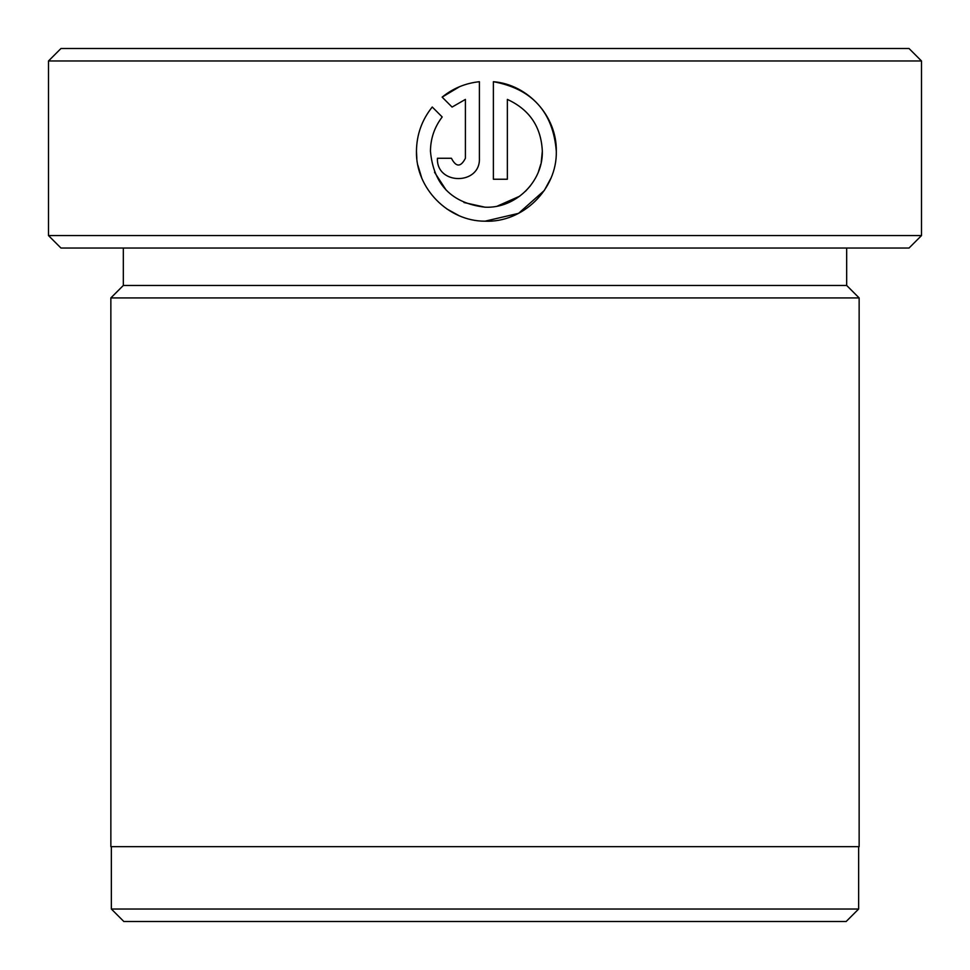<?xml version="1.0" encoding="UTF-8"?>
<svg xmlns="http://www.w3.org/2000/svg" width="970" height="970" viewBox="0 0 970 970"><rect width="100%" height="100%" fill="white"/><g stroke="black" fill="none" stroke-linecap="round" stroke-linejoin="round"><path stroke-width="1.45" d="M556.307 151.272C553.118 112.047 532.142 88.852 493.378 81.698C528.153 84.475 557.01 116.327 556.307 151.272C557.241 189.186 522.951 222.882 485 221.184C448.091 221.354 415.572 188.144 416.457 151.272L416.833 158.546M417.84 165.118L421.671 177.752M446.843 208.938L458.652 215.461M416.457 151.272C416.627 134.697 421.877 119.953 432.244 107.015L442.199 116.97C434.475 127.094 430.559 138.528 430.45 151.272C433.578 184.615 451.753 203.263 485 207.192L464.012 202.536M446.261 190.241L434.536 172.284M485 207.192C515.409 208.72 543.103 181.717 542.327 151.272L541.224 162.305M540.848 164.027L538.399 171.86M530.36 185.852L525.449 191.308M519.75 196.17L497.222 206.149M485 221.184L518.538 213.364L544.218 190.569M544.352 190.375L550.863 178.322M921.5 235.577L909.023 248.041L60.977 248.041L48.5 235.577L921.5 235.577L921.5 60.977L48.5 60.977L48.5 235.577M846.167 921.5L123.833 921.5L111.356 909.023L858.644 909.023L846.167 921.5M48.5 60.977L60.977 48.5L909.023 48.5L921.5 60.977M123.323 248.041L123.323 285.459L846.677 285.459L859.141 297.923L110.859 297.923L110.859 846.677L859.141 846.677L859.141 297.923M542.327 151.272C541.212 126.9 529.559 109.622 507.358 99.413L507.358 179.244L493.378 179.244L493.378 81.698M465.406 158.268L465.406 99.413L452.081 107.076L442.138 97.133C452.966 88.355 465.382 83.214 479.398 81.698L479.398 158.268C480.635 185.343 436.185 185.331 437.434 158.268L451.426 158.268C456.082 167.289 460.738 167.289 465.406 158.268C460.75 167.289 456.082 167.289 451.426 158.268M452.081 107.076L465.406 99.413M459.537 86.706L442.138 97.133M858.644 846.677L858.644 909.023M846.677 285.459L846.677 248.041M123.323 285.459L110.859 297.923M111.356 846.677L111.356 909.023"/></g></svg>
